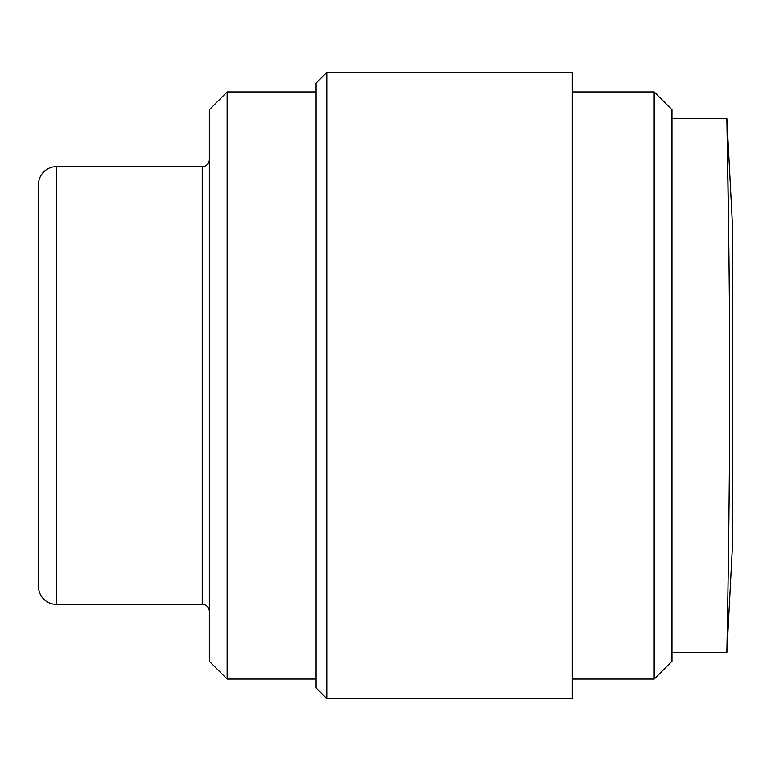 <?xml version="1.0" encoding="UTF-8"?>
<svg xmlns="http://www.w3.org/2000/svg" width="771" height="771" viewBox="0 0 771 771"><rect width="100%" height="100%" fill="white"/><g stroke="black" fill="none" stroke-linecap="round" stroke-linejoin="round"><path stroke-width="1.16" d="M728.691 234.644L726.851 118.618L732.45 225.373L732.45 545.627L726.851 652.382L671.955 652.382M726.851 652.382C726.889 650.049 729.8 507.318 729.655 385.808C729.809 263.663 726.88 120.527 726.851 118.618L671.955 118.618M56.341 166.652L56.341 604.348A17.791 17.791 0 0 1 38.55 586.558L38.55 184.442A17.791 17.791 0 0 1 56.341 166.652L202.243 166.652A7.112 7.112 0 0 0 209.355 159.539M56.341 604.348L202.243 604.348A7.112 7.112 0 0 1 209.355 611.461M671.955 109.723L671.955 661.277L654.165 679.078L654.165 91.922L671.955 109.723M572.323 679.078L654.165 679.078M572.323 91.922L654.165 91.922M326.788 72.358L326.788 698.642L572.323 698.642L572.323 72.358L326.788 72.358L316.11 83.027L316.11 687.973L326.788 698.642M227.146 679.078L209.355 661.277L209.355 109.723L227.146 91.922L227.146 679.078L316.11 679.078M227.146 91.922L316.11 91.922M202.243 604.348L202.243 166.652"/></g></svg>
